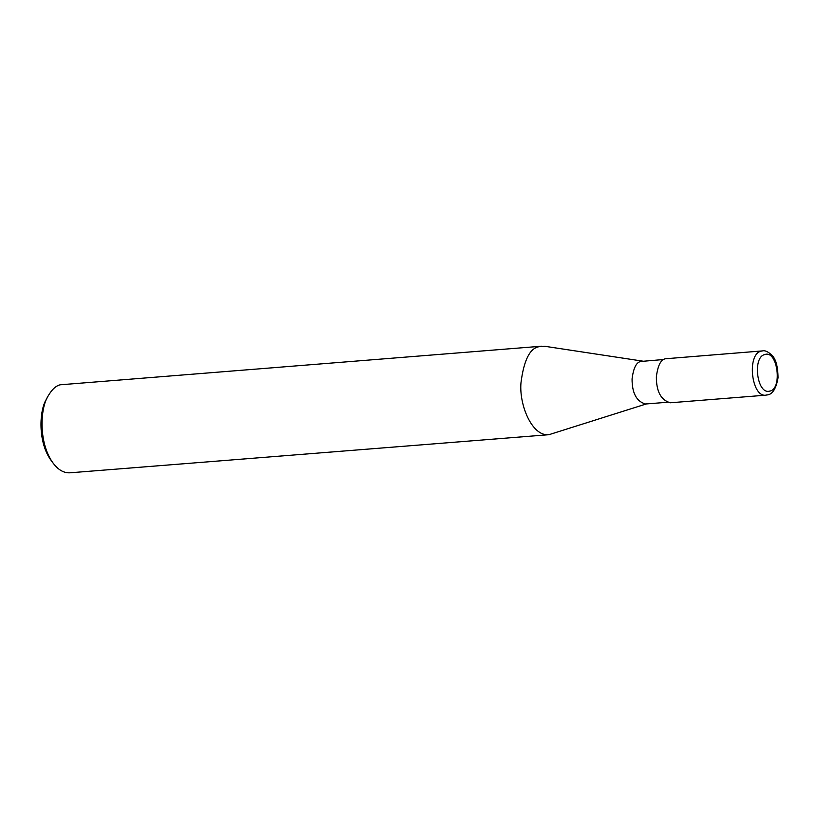 <?xml version="1.0" encoding="UTF-8"?>
<svg xmlns="http://www.w3.org/2000/svg" width="819" height="819" viewBox="0 0 819 819"><rect width="100%" height="100%" fill="white"/><g stroke="black" fill="none" stroke-linecap="round" stroke-linejoin="round"><path stroke-width="1.23" d="M761.168 351.156C746.57 353.972 751.402 397.727 766.041 395.157C766.83 394.441 774.6 397.113 778.05 377.825C777.886 366.113 775.706 358.456 771.498 354.862C767.864 351.566 764.874 350.245 762.52 350.901L761.168 351.156M764.772 354.555C752.251 357.023 757.022 394.645 769.42 391.154C782.79 389.772 777.661 349.631 764.772 354.555M762.52 350.901L665.438 358.773C660.831 359.49 657.8 365.52 656.357 376.853C656.347 391.543 661.005 400.184 670.321 402.774L766.041 395.157M663.759 359.5L640.847 361.466C636.383 362.162 633.456 367.987 632.063 378.941C632.053 393.14 636.547 401.494 645.556 404.002L667.157 402.283M643.652 361.281L544.942 346.304L539.137 346.693C529.903 348.126 523.853 360.186 520.966 382.852C519.031 405.067 532.166 436.691 548.884 434.705L647.02 403.716M541.84 346.191L60.186 384.797C55.876 385.78 51.792 389.609 47.942 396.294C40.131 408.517 38.38 443.366 53.276 463.329C58.282 469.932 63.841 473.095 69.932 472.809L548.884 434.705M47.942 396.294L46.396 399.222C39.23 410.432 37.633 442.373 51.29 460.677L53.276 463.329"/></g></svg>
